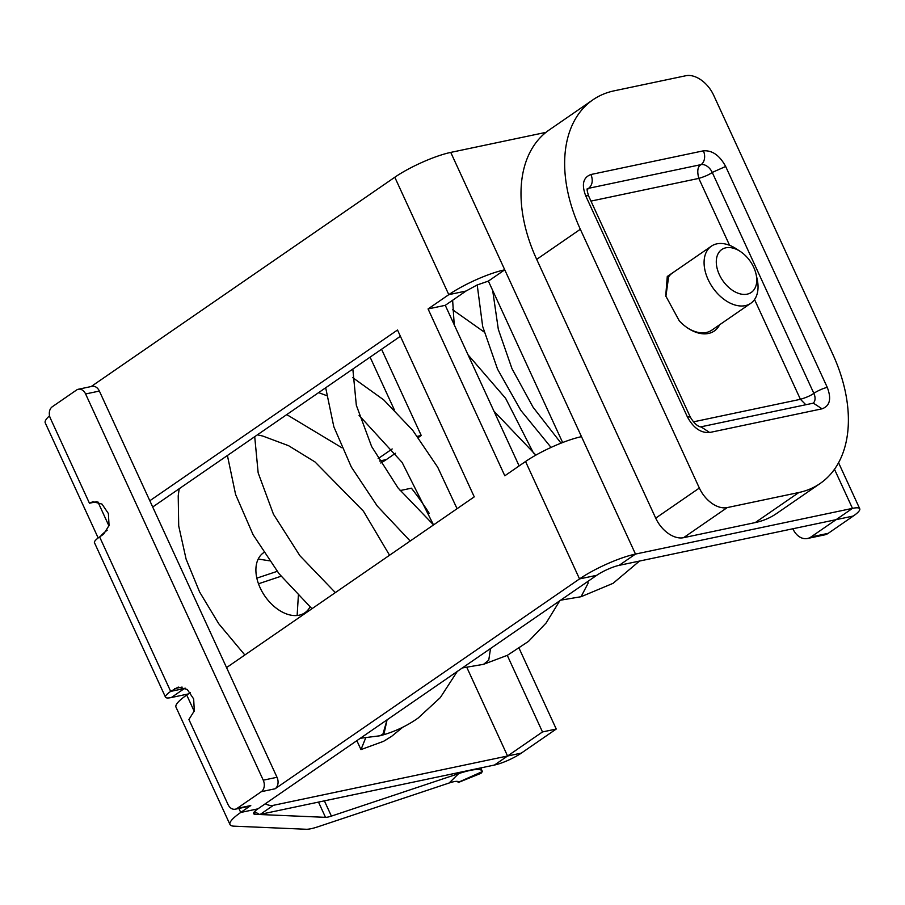 <?xml version="1.0" encoding="UTF-8"?>
<svg xmlns="http://www.w3.org/2000/svg" width="905" height="905" viewBox="0 0 905 905"><rect width="100%" height="100%" fill="white"/><g stroke="black" fill="none" stroke-linecap="round" stroke-linejoin="round"><path stroke-width="1.36" d="M456.324 781.354L458.62 782.18A17.353 3.45 155.3 0 0 458.564 781.988A17.353 3.45 155.3 0 0 449.129 783.006L317.938 826.785A26.03 5.181 -24.7 0 1 306.173 829.263L233.965 826.163A43.383 8.631 -24.7 0 1 229.994 824.557A43.383 8.631 -24.7 0 1 240.741 812.464L250.776 805.541A8.677 6.403 -101.9 0 1 249.011 806.31L235.243 809.206A8.677 6.403 -101.9 0 1 228.003 804.477L188.919 719.509L194.315 710.866L193.659 698.932L187.267 689.474L178.24 687.087L170.672 691.397A20.826 4.14 155.3 0 0 165.513 697.201A20.826 4.14 155.3 0 0 171.339 697.529L188.342 693.943M235.243 809.206A8.677 6.403 -101.9 0 0 237.008 808.448L261.341 791.671L275.109 788.775L579.539 578.917L525.545 461.505L504.809 475.792L428.065 308.944L448.801 294.657A43.383 8.631 -24.7 0 1 504.752 269.814L581.496 436.663A43.383 8.631 155.3 0 0 525.545 461.505M792.871 528.769L792.995 529.029A17.353 12.794 78.1 0 0 801.208 537.751A17.353 12.794 78.1 0 0 807.475 538.486A17.353 12.794 78.1 0 0 811.004 536.959L836.107 519.662L619.122 565.354A17.353 3.45 -24.7 0 0 607.821 569.268A17.353 3.45 -24.7 0 0 596.746 575.297L257.936 808.844L240.741 812.464L238.886 808.437M91.179 386.537L394.795 177.244A43.383 8.631 155.3 0 1 450.747 152.402L545.998 132.345M275.109 788.775A8.677 6.403 -101.9 0 0 277.009 777.282L99.369 391.062A8.677 6.403 -101.9 0 0 92.129 386.333L78.362 389.24A8.677 6.403 78.1 0 0 76.597 389.998L52.264 406.775A8.677 6.403 -101.9 0 0 50.363 418.257L89.448 503.225L96.812 501.675M185.446 688.286L170.672 691.397L99.618 536.914L103.656 534.131L109.053 525.477L108.396 513.542L102.005 504.096L92.977 501.698L89.448 503.225M378.143 458.631L392.182 448.948M380.734 462.998A20.826 4.14 -24.7 0 0 386.322 459.582L395.508 453.247M418.302 437.534L421.244 435.509L381.559 349.24M417.397 436.323L421.244 435.509M370.1 357.147L394.331 409.818M429.253 513.384A196.068 126.553 -124.6 0 0 411.413 488.191L400.123 490.567M507.275 655.367L542.491 731.941L556.247 729.034L521.337 753.107L273.389 805.326A17.353 11.199 -124.6 0 1 265.278 803.787M542.491 731.941L507.569 756.003L466.856 667.471M356.853 740.652L360.971 749.6L383.528 741.331L386.944 739.34M257.393 434.841L262.755 436.04L288.616 445.713L315.064 461.991L363.425 511.167L389.557 555.24M309.996 606.938A36.438 23.519 -124.6 0 1 304.906 612.753A36.438 23.519 -124.6 0 1 299.148 615.196A36.438 23.519 -124.6 0 1 262.314 592.04A36.438 23.519 -124.6 0 1 263.547 552.751A36.438 23.519 -124.6 0 1 263.796 552.593M273.389 805.326L260.301 814.353L494.481 765.03A20.826 4.14 -24.7 0 0 521.337 753.107M260.301 814.353A17.353 11.199 -124.6 0 1 259.554 814.477L254.554 811.627M258.219 559.03L269.362 560.795M298.356 595.66L297.134 615.502M556.247 729.034L519.153 648.387M171.339 697.529L185.05 688.083M99.618 536.914A20.826 4.14 155.3 0 0 94.459 542.706L165.513 697.201M78.362 389.24A8.677 6.403 78.1 0 1 85.602 393.969L263.253 780.189A8.677 6.403 78.1 0 1 261.341 791.671M458.53 782.406L481.064 773.277L482.354 771.569A43.383 8.631 155.3 0 0 482.218 771.117A43.383 8.631 155.3 0 0 458.631 773.639L458.19 772.678M100.636 536.201A43.383 8.631 -24.7 0 1 107.209 530.206M190.344 692.563L186.735 695.051A43.383 8.631 155.3 0 0 175.989 707.144L229.994 824.557M400.395 336.264L152.696 507.004M450.747 152.402L504.752 269.814L488.383 281.093L477.082 285.007L466.007 291.037L445.271 305.324L428.065 308.944M519.131 465.917L445.271 305.324M226.555 667.596L474.254 496.856L397.51 330.008L149.823 500.748M811.004 536.959L828.211 533.339L853.302 516.031A26.03 5.181 -24.7 0 0 859.75 508.78A26.03 5.181 -24.7 0 0 852.476 508.372L635.491 554.075A43.383 8.631 155.3 0 0 579.539 578.917L596.746 575.297M828.211 533.339A17.353 12.794 78.1 0 1 824.681 534.866L807.475 538.486M488.383 281.093L562.639 442.534M257.936 808.844A17.353 3.45 -24.7 0 0 253.751 812.713A17.353 3.45 -24.7 0 0 253.638 813.674A17.353 3.45 -24.7 0 0 255.233 814.319L325.506 817.339A13.009 2.591 -24.7 0 0 331.4 816.106L458.631 773.639L449.129 783.006M256.839 578.137L277.179 571.349M258.491 583.782L281.059 576.247M98.17 537.943L45.25 422.884A43.383 8.631 -24.7 0 1 49.549 415.768M718.921 252.382A26.03 16.799 -124.6 0 1 740.313 251.466A26.03 16.799 -124.6 0 1 756.105 274.373A26.03 16.799 -124.6 0 1 754.125 289.577A26.03 16.799 -124.6 0 1 726.534 285.267A26.03 16.799 -124.6 0 1 718.921 252.382M756.105 274.373L757.18 279.272A34.707 22.399 -124.6 0 1 754.532 299.544A34.707 22.399 -124.6 0 1 750.765 303.311A34.707 22.399 -124.6 0 1 715.074 290.731A34.707 22.399 -124.6 0 1 707.597 249.938A34.707 22.399 -124.6 0 1 711.375 246.171A34.707 22.399 -124.6 0 1 736.116 248.717L740.313 251.466M711.375 246.171L672.404 273.027A34.707 22.399 55.4 0 0 668.637 276.806L665.865 296.501M687.551 327.938A34.707 22.399 55.4 0 0 711.794 330.167L750.765 303.311M492.671 290.415L498.327 329.363L511.947 368.584L533.09 407.25L561.032 443.156M533.645 379.5L516.11 341.389M365.677 737.948L360.971 749.6M379.953 735.788L382.792 734.555L387.069 719.826L384.105 733.401L380.01 735.776L360.314 738.265M805.835 404.739L800.416 399.309C806.423 397.499 810.903 395.519 813.844 393.347A10.408 6.72 55.4 0 1 814.749 395.938A10.408 6.72 55.4 0 1 815.032 397.691A10.408 6.72 55.4 0 1 813.867 402.431A10.408 6.72 55.4 0 1 813.109 403.2M587.368 188.783A10.408 6.72 55.4 0 1 588.702 188.285L701.092 164.608A10.408 7.681 -101.9 0 0 703.377 150.83C712.246 150.173 719.667 155.389 725.663 166.475L712.235 172.436A10.408 6.72 -124.6 0 0 710.821 169.97A10.408 6.72 -124.6 0 0 709.588 168.421A10.408 6.72 -124.6 0 0 704.667 164.959A10.408 6.72 -124.6 0 0 703.14 164.574A10.408 6.72 -124.6 0 0 701.092 164.608C697.665 166.43 696.907 171.022 698.807 178.398C704.78 176.599 709.26 174.62 712.235 172.436L813.844 393.347A10.408 2.07 155.3 0 1 827.272 387.385C831.638 398.822 829.896 405.972 822.045 408.822L813.346 403.155L700.979 426.821C702.269 426.934 696.873 428.269 690.277 417.024L588.669 196.102A10.408 2.07 -24.7 0 0 585.75 195.933C581.395 184.507 583.137 177.357 590.988 174.495C593.194 180.4 592.424 184.993 588.702 188.285L587.209 189.688M798.889 492.501L727.213 507.592A26.03 16.799 -124.6 0 1 699.35 488.044L580.331 229.27A134.472 86.801 -124.6 0 1 592.888 99.844A134.472 86.801 -124.6 0 1 614.144 90.828L685.82 75.737A26.03 16.799 -124.6 0 1 713.683 95.285L832.702 354.047A134.472 86.801 -124.6 0 1 820.145 483.485A134.472 86.801 -124.6 0 1 798.889 492.501L755.245 522.581A134.472 86.801 -124.6 0 0 776.49 513.576L820.145 483.485M727.213 507.592L683.569 537.683L755.245 522.581M683.569 537.683A26.03 16.799 -124.6 0 1 655.706 518.135L536.688 259.362A134.472 86.801 -124.6 0 1 549.245 129.924L592.888 99.844M680.232 267.631L667.279 276.478L665.729 295.878L679.304 320.89A36.8 23.756 55.4 0 0 688.06 328.289A36.8 23.756 55.4 0 0 719.633 324.771M182.075 687.065L174.71 688.615M250.776 805.541L237.008 808.448M386.322 459.582L379.546 461.007M507.569 756.003L494.481 765.03M263.253 780.189L277.009 777.282M85.602 393.969L99.369 391.062M458.62 782.18L482.354 771.569M466.007 291.037L448.801 294.657L394.795 177.244M834.478 469.265L852.476 508.372L836.107 519.662L853.302 516.031M194.213 711.307L186.735 695.051M108.939 525.918L97.921 501.947M619.122 565.354L635.491 554.075L581.496 436.663M331.4 816.106L324.386 800.857M255.233 814.319L254.192 812.057M325.506 817.339L318.492 802.09M559.788 600.762L546.122 623.002L528.486 641.385L507.4 655.299L483.519 664.327L488.745 660.186L490.533 648.512M639.496 561.066L613.07 583.329L581.055 596.723L588.069 583.34L587.911 581.383M587.119 188.941A10.408 6.72 55.4 0 0 587.062 188.975L587.436 188.613C586.734 188.726 587.141 191.227 588.657 196.102M699.35 488.044L655.706 518.135M580.331 229.27L536.688 259.362M703.377 150.83L590.988 174.495M725.663 166.475L827.272 387.385M585.75 195.933L687.37 416.854C693.354 427.941 700.787 433.156 709.656 432.5L822.045 408.822M709.656 432.5L700.968 426.821M687.37 416.854L690.277 417.024M729.588 245.312L698.807 178.398L590.965 201.102M754.532 299.544L800.416 399.309L693.366 421.866M838.562 462.715L859.75 508.78M482.218 771.117L480.747 767.926M551.055 447.421L520.816 410.361L497.535 369.138L482.67 326.434L477.207 284.951M535.884 455.113L493.96 411.187M454.22 324.793L452.636 300.245M286.749 414.603L341.83 447.726M402.849 727.179L391.65 736.319L383.528 741.331M179.19 488.734L178.217 495.861L178.704 525.941L186.091 559.098L199.609 591.994L218.761 623.771L244.848 654.994M380.383 735.686C394.184 731.953 406.764 726.082 418.11 718.061L440.305 697.608L457.274 671.431M433.495 524.866L402.125 462.432L359.059 415.35M326.558 395.576L318.617 392.623M533.543 453.156L505.612 398.324L468.021 354.794M484.085 331.965L452.591 309.714M483.519 664.327L462.331 667.947M311.965 608.726L279.023 573.702L253.106 534.753L235.594 494.481L227.415 455.498M581.055 596.723L560.659 600.173M410.191 541.02L377.249 505.997L351.332 467.025L333.832 426.753L325.676 387.759M335.359 592.605L299.906 555.715L273.457 514.232L258.163 472.874L254.712 436.674M433.552 524.911L398.087 488.01L371.638 446.55L356.321 405.236L352.837 369.048M457.07 508.701L437.703 467.218L412.691 430.294L383.72 399.886L352.633 377.566"/></g></svg>

